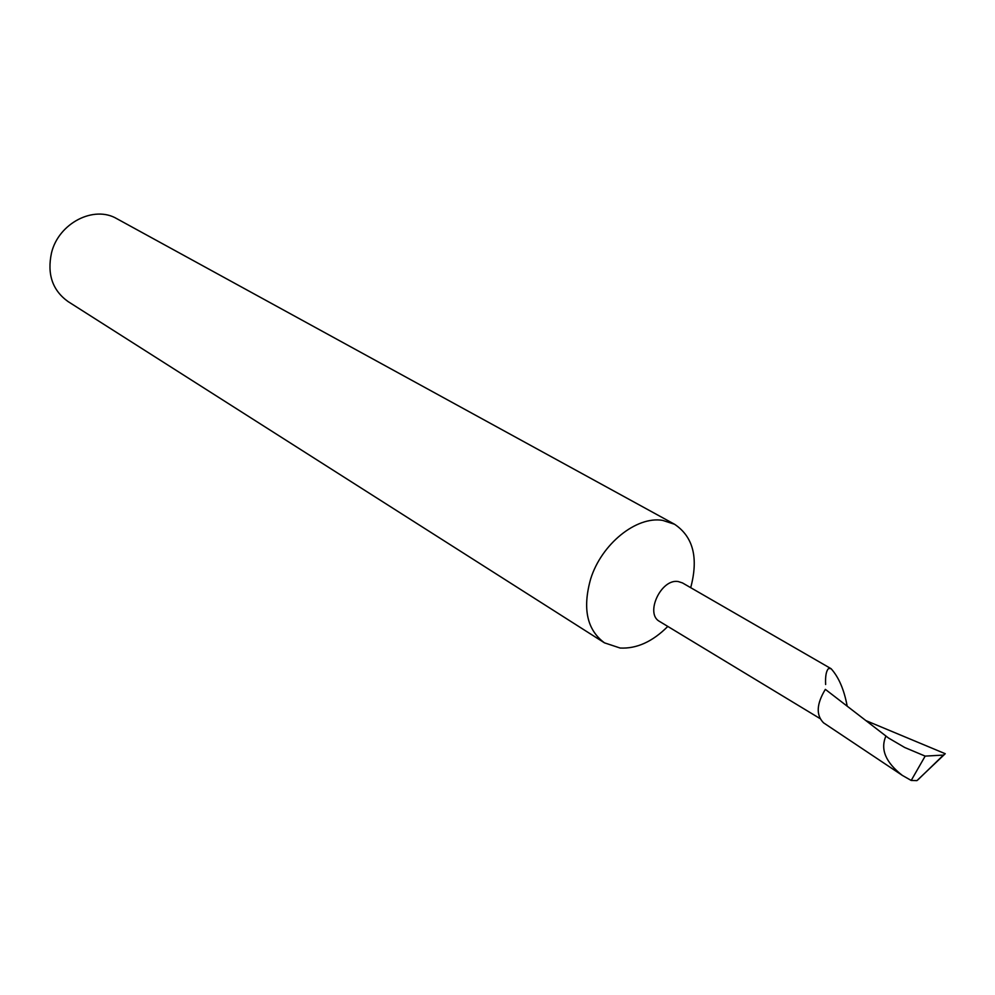 <?xml version="1.0" encoding="UTF-8"?>
<svg xmlns="http://www.w3.org/2000/svg" width="995" height="995" viewBox="0 0 995 995"><rect width="100%" height="100%" fill="white"/><g stroke="black" fill="none" stroke-linecap="round" stroke-linejoin="round"><path stroke-width="1.49" d="M847.143 705.965C844.108 689.647 838.76 677.222 831.099 668.702L682.446 582.908L678.204 581.54C661.028 578.418 644.623 613.84 659.648 621.489L819.93 718.514M831.099 668.702L828.673 668.466C826.248 670.642 825.228 675.991 825.639 684.51M690.704 587.672C698.639 557.909 693.254 536.765 674.548 524.253L662.62 520.373C636.427 515.895 601.502 543.966 590.657 578.953C582.349 608.554 586.951 629.86 604.475 642.845L620.134 648.031C636.676 648.889 652.558 641.675 667.807 626.427M674.548 524.253L116.912 218.738C94.027 205.02 58.68 223.079 51.529 252.792C46.939 274.073 52.436 290.316 67.996 301.522L604.475 642.845M945.25 753.712L943.422 755.081L925.163 756.113L911.209 780.453L916.93 780.627L945.25 753.712L866.123 720.691M824.022 723.154L823.549 722.83C815.9 715.119 816.497 703.962 825.352 689.361L888.473 737.991L904.754 747.519L925.163 756.113M917.838 779.906L943.422 755.081M885.861 736.213C880.189 749.384 885.674 762.431 902.328 775.391L911.209 780.453M867.54 721.798L871.135 722.867M823.549 722.83L902.328 775.391"/></g></svg>
